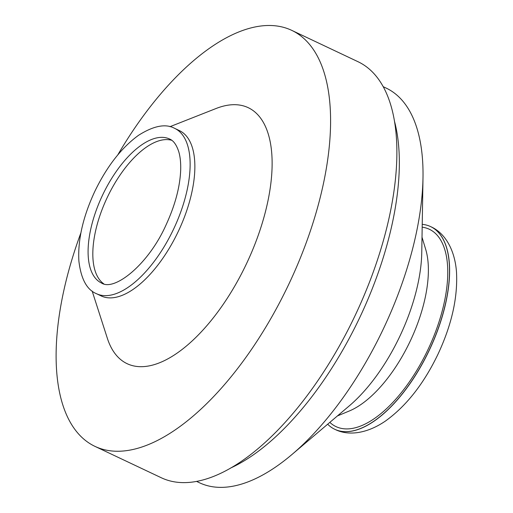 <?xml version="1.0" encoding="UTF-8"?>
<svg xmlns="http://www.w3.org/2000/svg" width="513" height="513" viewBox="0 0 513 513"><rect width="100%" height="100%" fill="white"/><g stroke="black" fill="none" stroke-linecap="round" stroke-linejoin="round"><path stroke-width="0.77" d="M101.042 295.86A91.449 42.085 -64.7 0 0 101.215 295.943A91.449 42.085 -64.7 0 0 101.388 296.027A91.449 42.085 -64.7 0 0 178.453 231.087A91.449 42.085 -64.7 0 0 179.435 130.616L174.702 128.372A91.449 42.085 -64.7 0 0 174.529 128.295M92.16 291.076L107.358 338.311A141.601 65.164 -64.7 0 0 127.384 363.807A141.601 65.164 -64.7 0 0 246.849 262.97A141.601 65.164 -64.7 0 0 247.965 107.557A141.601 65.164 -64.7 0 0 216.088 108.499L169.931 126.698M80.907 232.838A230.1 105.89 -64.7 0 0 94.95 446.368A230.1 105.89 -64.7 0 0 95.386 446.566A230.1 105.89 -64.7 0 0 289.294 283.182A230.1 105.89 -64.7 0 0 291.762 30.37A230.1 105.89 -64.7 0 0 291.326 30.171A230.1 105.89 -64.7 0 0 117.766 154.932M94.95 446.368L161.242 477.731A230.1 105.89 -64.7 0 0 161.672 477.93A230.1 105.89 -64.7 0 0 355.586 314.546A230.1 105.89 -64.7 0 0 358.055 61.733L291.762 30.37M196.543 481.38L199.435 482.746A218.301 100.458 -64.7 0 0 199.846 482.938A218.301 100.458 -64.7 0 0 292.019 454.454A218.301 100.458 -64.7 0 0 423.001 177.607A218.301 100.458 -64.7 0 0 386.148 88.082L383.262 86.716M329.827 422.379A109.154 50.229 -64.7 0 0 336.188 426.694A109.154 50.229 -64.7 0 0 428.278 348.968A109.154 50.229 -64.7 0 0 429.137 229.17A109.154 50.229 -64.7 0 0 422.173 227.182M327.666 424.213A112.103 51.589 -64.7 0 0 334.72 429.266A112.103 51.589 -64.7 0 0 334.931 429.362A112.103 51.589 -64.7 0 0 429.4 349.763A112.103 51.589 -64.7 0 0 430.606 226.599A112.103 51.589 -64.7 0 0 430.394 226.502A112.103 51.589 -64.7 0 0 422.225 224.348M171.727 140.286A79.65 36.654 -64.7 0 0 107.191 197.608A79.65 36.654 -64.7 0 0 103.806 283.856M337.445 415.915L349.244 411.016A100.298 46.157 -64.7 0 0 410.272 340.998A100.298 46.157 -64.7 0 0 425.707 249.401L422.007 237.173M292.019 454.454L349.186 405.95A120.953 55.66 -64.7 0 0 421.757 252.569L423.001 177.607M230.831 467.933A218.301 100.458 -64.7 0 0 359.927 317.175A218.301 100.458 -64.7 0 0 394.612 121.748M334.771 429.285A112.103 51.589 -64.7 0 0 334.816 429.31A112.103 51.589 -64.7 0 0 335.027 429.407A112.103 51.589 -64.7 0 0 429.496 349.808A112.103 51.589 -64.7 0 0 430.696 226.643A112.103 51.589 -64.7 0 0 430.651 226.624M96.482 293.705A91.449 42.085 -64.7 0 0 96.649 293.782A91.449 42.085 -64.7 0 0 173.721 228.849A91.449 42.085 -64.7 0 0 174.702 128.372L174.484 128.276C165.616 123.453 153.643 125.781 138.587 135.272C121.581 147.564 106.993 166.263 94.822 191.362C82.984 216.781 77.675 240.046 78.893 261.149C80.996 278.931 86.857 289.787 96.482 293.705L101.215 295.943M101.529 283.035L101.632 283.086C114.277 291.499 148.443 264.862 166.289 224.405C175.151 205.027 179.948 187.001 180.672 170.322C180.909 162.948 180.268 156.728 178.748 151.662C176.504 144.807 173.477 140.6 169.656 139.042A79.65 36.654 -64.7 0 0 169.502 138.972A79.65 36.654 -64.7 0 0 102.382 195.524A79.65 36.654 -64.7 0 0 101.529 283.035A79.65 36.654 -64.7 0 0 101.612 283.08M334.72 429.266L335.149 429.464C347.743 435.793 366.308 434.19 385.609 420.929C406.334 405.956 423.764 383.788 437.89 354.406C451.709 324.934 457.904 297.405 456.48 271.832C454.678 248.497 444.258 232.575 430.696 226.643L430.606 226.599"/></g></svg>
